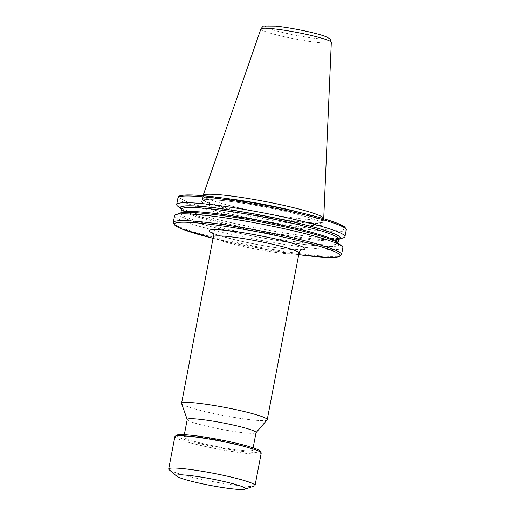 <?xml version="1.0" encoding="UTF-8"?>
<svg xmlns="http://www.w3.org/2000/svg" width="515" height="515" viewBox="0 0 515 515"><rect width="100%" height="100%" fill="white"/><g stroke="black" fill="none" stroke-linecap="round" stroke-linejoin="round"><path stroke-width="0.39" stroke-dasharray="2.58 1.93" d="M195.835 436.694A35.033 3.296 10.8 0 1 232.928 443.203A35.033 3.296 10.8 0 1 252.723 450.046A35.033 3.296 10.8 0 1 240.788 450.271A35.033 3.296 10.8 0 1 203.695 443.756A35.033 3.296 10.8 0 1 183.9 436.92A35.033 3.296 10.8 0 1 195.835 436.694M187.235 419.448A35.033 3.296 -169.2 0 0 187.254 419.635A35.033 3.296 -169.2 0 0 207.886 426.491A35.033 3.296 -169.2 0 0 244.116 432.8A35.033 3.296 -169.2 0 0 255.968 432.742A35.033 3.296 -169.2 0 0 256.052 432.574M203.097 195.571A61.401 5.781 -169.2 0 0 237.795 207.558A61.401 5.781 -169.2 0 0 302.801 218.978A61.401 5.781 -169.2 0 0 323.723 218.579M226.838 198.558A61.401 5.781 -169.2 0 0 223.439 198.178A61.401 5.781 -169.2 0 0 202.524 198.578A61.401 5.781 -169.2 0 0 202.53 198.835A61.401 5.781 -169.2 0 0 238.432 210.847A61.401 5.781 -169.2 0 0 302.228 221.978A61.401 5.781 -169.2 0 0 323.047 221.823A61.401 5.781 -169.2 0 0 323.15 221.585A61.401 5.781 -169.2 0 0 300.548 212.618M181.608 403.56A43.601 4.101 -169.2 0 0 207.288 412.084A43.601 4.101 -169.2 0 0 252.389 419.944A43.601 4.101 -169.2 0 0 267.137 419.873M181.531 209.393A81.653 7.686 -169.2 0 0 258.955 230.417A81.653 7.686 -169.2 0 0 338.683 239.372M177.572 206.064A85.664 8.06 -169.2 0 0 231.467 222.744A85.664 8.06 -169.2 0 0 315.792 237.203A85.664 8.06 -169.2 0 0 343.595 237.73M180.256 213.126A81.653 7.686 -169.2 0 0 219.229 228.692A81.653 7.686 -169.2 0 0 311.524 245.275A81.653 7.686 -169.2 0 0 338.497 243.312M174.559 215.669A85.664 8.06 -169.2 0 0 222.969 232.394A85.664 8.06 -169.2 0 0 313.667 248.32A85.664 8.06 -169.2 0 0 342.855 247.773M176.78 435.175A42.545 4.004 -169.2 0 0 186.655 440.158A42.545 4.004 -169.2 0 0 234.364 450.277A42.545 4.004 -169.2 0 0 259.991 451.043M174.875 436.623A43.955 4.139 -169.2 0 0 185.349 441.426A43.955 4.139 -169.2 0 0 232.728 451.591A43.955 4.139 -169.2 0 0 261.227 453.091M169.158 469.744A43.955 4.139 -169.2 0 0 179.175 473.768A43.955 4.139 -169.2 0 0 223.175 483.398A43.955 4.139 -169.2 0 0 254.346 485.993M302.318 224.649A62.283 5.858 -169.2 0 0 308.697 217.439A62.283 5.858 -169.2 0 0 222.403 200.509A62.283 5.858 -169.2 0 0 216.023 207.712A62.283 5.858 -169.2 0 0 302.318 224.649M213.345 236.816A43.601 4.101 -169.2 0 0 237.988 245.327A43.601 4.101 -169.2 0 0 284.151 253.438A43.601 4.101 -169.2 0 0 299.009 253.155M301.159 250.02A48.874 4.603 10.8 0 1 288.516 249.299A48.874 4.603 10.8 0 1 212.495 233.108M276.246 26.207A31.93 3.006 10.8 0 1 320.491 34.885A31.93 3.006 10.8 0 1 317.221 38.58A31.93 3.006 10.8 0 1 272.976 29.902A31.93 3.006 10.8 0 1 276.246 26.207M260.899 28.943A35.844 3.373 -169.2 0 0 280.926 35.934A35.844 3.373 -169.2 0 0 319.1 42.648A35.844 3.373 -169.2 0 0 331.319 42.372M301.899 222.583A61.085 5.749 -169.2 0 0 322.609 222.429A61.085 5.749 -169.2 0 0 289.385 210.545A61.085 5.749 -169.2 0 0 223.516 198.906A61.085 5.749 -169.2 0 0 202.717 199.556A61.085 5.749 -169.2 0 0 238.426 211.504A61.085 5.749 -169.2 0 0 301.899 222.583M341.554 254.59A85.664 8.06 10.8 0 1 312.367 255.144A85.664 8.06 10.8 0 1 221.669 239.211A85.664 8.06 10.8 0 1 173.259 222.486M298.713 254.68L267.362 249.781L213.055 238.342A84.344 7.937 -169.2 0 0 298.719 254.674M345.224 228.28A84.344 7.937 10.8 0 1 316.474 228.924A84.344 7.937 10.8 0 1 226.703 213.133A84.344 7.937 10.8 0 1 179.535 196.679M311.311 245.211A81.312 7.654 -169.2 0 0 285.452 227.07A81.312 7.654 -169.2 0 0 180.662 216.075A81.312 7.654 -169.2 0 0 311.311 245.211M180.9 212.94A79.992 7.525 -169.2 0 0 180.81 213.171A79.992 7.525 -169.2 0 0 226.014 228.795A79.992 7.525 -169.2 0 0 310.712 243.666A79.992 7.525 -169.2 0 0 337.962 243.151A79.992 7.525 -169.2 0 0 337.969 242.9M181.576 209.167A79.992 7.525 -169.2 0 0 226.78 224.785A79.992 7.525 -169.2 0 0 311.472 239.662A79.992 7.525 -169.2 0 0 338.728 239.147M181.563 209.225A81.312 7.654 -169.2 0 0 233.121 225.036A81.312 7.654 -169.2 0 0 312.566 238.625A81.312 7.654 -169.2 0 0 338.716 239.205M177.965 197.818A85.664 8.06 -169.2 0 0 226.375 214.543A85.664 8.06 -169.2 0 0 317.073 230.469A85.664 8.06 -169.2 0 0 346.26 229.922M253.148 447.812L252.723 450.046M184.325 434.686L183.9 436.92M202.53 198.835L202.537 200.226C202.678 199.344 209.335 199.447 222.512 200.528C245.642 202.859 284.718 210.41 305.987 216.654L318.495 220.851L322.532 223.111L323.047 221.823M212.032 232.626L213.03 233.16C215.289 234.499 223.317 236.861 237.106 240.26C255.53 244.49 272.525 247.47 288.085 249.215L301.777 249.743M323.697 218.727L323.15 221.585M338.007 242.932L337.975 243.415L335.078 241.445C329.574 238.728 319.242 235.419 304.082 231.518C290.505 228.061 275.531 224.778 259.167 221.675C239.224 217.929 221.695 215.257 206.573 213.661C193.344 212.341 185.001 212.141 181.557 213.055L180.701 213.41L180.849 212.953M181.557 208.91C181.151 214.086 267.021 234.512 312.457 238.606C324.707 239.861 332.896 240.151 337.029 239.469L338.838 238.909M203.065 195.713L202.524 198.578"/><path stroke-width="0.77" d="M253.148 447.812L256.052 432.574A35.033 3.296 -169.2 0 0 236.256 425.738A35.033 3.296 -169.2 0 0 199.17 419.223A35.033 3.296 -169.2 0 0 187.235 419.448L184.325 434.686M323.697 218.727L323.723 218.579A61.401 5.781 -169.2 0 0 323.735 218.502A61.401 5.781 -169.2 0 0 288.651 206.502A61.401 5.781 -169.2 0 0 224.012 195.172A61.401 5.781 -169.2 0 0 203.116 195.494A61.401 5.781 -169.2 0 0 203.097 195.571L203.065 195.713M300.548 212.618A61.401 5.781 -169.2 0 0 226.838 198.558M256.039 432.664L267.137 419.873A43.601 4.101 -169.2 0 0 267.24 419.667A43.601 4.101 -169.2 0 0 242.604 411.15A43.601 4.101 -169.2 0 0 196.44 403.045A43.601 4.101 -169.2 0 0 181.583 403.322A43.601 4.101 -169.2 0 0 181.608 403.56L187.215 419.538M338.683 239.372A81.653 7.686 -169.2 0 0 339.282 239.198A81.653 7.686 -169.2 0 0 300.309 223.626A81.653 7.686 -169.2 0 0 208.009 207.043A81.653 7.686 -169.2 0 0 181.042 209.013A81.653 7.686 -169.2 0 0 181.531 209.393M339.282 239.198L343.595 237.73A85.664 8.06 -169.2 0 0 344.973 236.655A85.664 8.06 -169.2 0 0 296.569 219.924A85.664 8.06 -169.2 0 0 205.871 203.998A85.664 8.06 -169.2 0 0 176.684 204.552A85.664 8.06 -169.2 0 0 177.572 206.064L181.042 209.013M341.966 246.26L338.497 243.312A81.653 7.686 -169.2 0 0 260.577 221.907A81.653 7.686 -169.2 0 0 180.256 213.126L175.943 214.588A85.664 8.06 -169.2 0 0 174.559 215.669L173.259 222.486A85.664 8.06 10.8 0 1 202.447 221.939A85.664 8.06 10.8 0 1 293.144 237.866A85.664 8.06 10.8 0 1 341.554 254.59L342.855 247.773A85.664 8.06 -169.2 0 0 341.966 246.26A85.664 8.06 -169.2 0 0 260.217 223.8A85.664 8.06 -169.2 0 0 175.943 214.588M244.902 489.199L254.346 485.993A43.955 4.139 -169.2 0 0 255.054 485.439L261.227 453.091A43.955 4.139 -169.2 0 0 261.105 452.672L259.991 451.043A42.545 4.004 -169.2 0 0 249.968 446.801A42.545 4.004 -169.2 0 0 205.981 437.254A42.545 4.004 -169.2 0 0 176.78 435.175L175.145 436.276A43.955 4.139 -169.2 0 0 174.875 436.623L168.708 468.965A43.955 4.139 -169.2 0 0 169.158 469.744L176.761 476.195A35.162 3.309 -169.2 0 0 184.769 479.42A35.162 3.309 -169.2 0 0 219.969 487.126A35.162 3.309 -169.2 0 0 244.902 489.199A35.162 3.309 -169.2 0 0 237.093 484.911A35.162 3.309 -169.2 0 0 196.563 476.388A35.162 3.309 -169.2 0 0 176.761 476.195M261.105 452.672A43.955 4.139 -169.2 0 0 250.754 448.288A43.955 4.139 -169.2 0 0 205.311 438.426A43.955 4.139 -169.2 0 0 175.145 436.276M255.054 485.439A43.955 4.139 -169.2 0 0 244.58 480.637A43.955 4.139 -169.2 0 0 197.2 470.465A43.955 4.139 -169.2 0 0 168.708 468.965M267.24 419.667L299.009 253.155A43.601 4.101 -169.2 0 0 274.366 244.644A43.601 4.101 -169.2 0 0 228.203 236.533A43.601 4.101 -169.2 0 0 213.345 236.816C213.455 234.666 213.017 233.269 212.032 232.626M212.495 233.108A48.874 4.603 10.8 0 1 225.802 230.353A48.874 4.603 10.8 0 1 285.664 241.451A48.874 4.603 10.8 0 1 301.159 250.02M260.899 28.943C262.573 26.632 263.635 25.673 264.092 26.059L275.918 26.136C291.091 27.668 317.543 33.179 325.995 36.707C331.306 39.777 329.767 37.627 331.319 42.372A35.844 3.373 -169.2 0 0 310.835 35.368A35.844 3.373 -169.2 0 0 273.105 28.756A35.844 3.373 -169.2 0 0 260.899 28.943L203.116 195.494M298.719 254.674A84.344 7.937 -169.2 0 0 324.675 247.908A84.344 7.937 -169.2 0 0 203.045 223.484A84.344 7.937 -169.2 0 0 213.062 238.336L180.958 228.634L175.177 225.692L173.259 222.486M179.535 196.679A84.344 7.937 10.8 0 1 263.847 204.783A84.344 7.937 10.8 0 1 345.224 228.28M337.969 242.9A79.992 7.525 -169.2 0 0 260.796 220.768A79.992 7.525 -169.2 0 0 180.9 212.94M338.838 238.909L338.728 239.147A79.992 7.525 -169.2 0 0 261.562 216.764A79.992 7.525 -169.2 0 0 181.576 209.167L180.849 212.953M338.716 239.205A81.312 7.654 -169.2 0 0 261.832 215.354A81.312 7.654 -169.2 0 0 181.563 209.225M344.973 236.655L346.26 229.922A85.664 8.06 -169.2 0 0 263.622 205.949A85.664 8.06 -169.2 0 0 177.965 197.818L176.684 204.552M331.319 42.372L323.735 218.502M338.728 239.147L338.007 242.932M298.713 254.68L327.167 257.403L338.613 256.863L341.554 254.59M346.26 229.922C346.859 229.883 346.222 228.815 344.342 226.709L338.561 223.768C331.647 220.948 321.109 217.755 306.959 214.189C290.125 209.985 271.856 206.129 252.163 202.627C226.671 198.166 206.734 195.623 192.353 194.998C180.804 194.825 179.111 195.546 178.119 197.335L177.965 197.818M213.345 236.816L181.583 403.322M299.009 253.155C299.698 251.12 300.625 249.981 301.777 249.743L301.764 249.743"/></g></svg>
